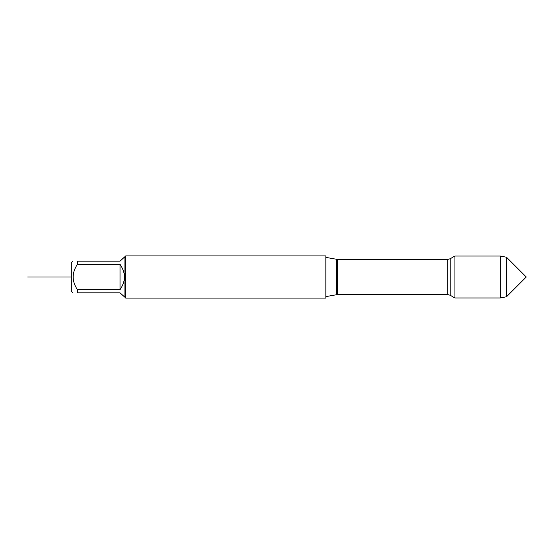 <?xml version="1.0" encoding="UTF-8"?>
<svg xmlns="http://www.w3.org/2000/svg" width="554" height="554" viewBox="0 0 554 554"><rect width="100%" height="100%" fill="white"/><g stroke="black" fill="none" stroke-linecap="round" stroke-linejoin="round"><path stroke-width="0.83" d="M325.842 298.094L325.842 255.906L125.751 255.906L125.751 298.094L325.842 298.094M454.917 277L454.917 297.969L450.208 295.254L450.208 258.746L454.917 256.031L454.917 277M72.969 292.824L71.293 291.148L71.293 262.852L72.969 261.176M124.906 256.751L124.906 297.249L120.031 292.824L77.394 292.824C71.708 292.824 71.708 292.824 77.394 292.824L77.394 289.631C71.708 281.217 71.708 272.797 77.394 264.369L77.394 261.176C71.708 261.176 71.708 261.176 77.394 261.176L120.031 261.176L125.751 255.906M120.031 289.631C125.869 281.21 125.869 272.79 120.031 264.369L120.031 289.631L77.394 289.631M120.031 264.369L77.394 264.369M506.55 257.25L526.3 277L506.55 296.75L506.55 257.25L500.31 256.031L500.31 297.969L454.917 297.969M71.293 277L27.7 277L71.293 277M325.842 296.619L336.797 294.686L336.797 259.314L325.842 257.381M447.812 259.39L337.635 259.39L337.635 294.61L447.812 294.61L447.812 259.39L450.208 258.746M447.812 294.61L450.208 295.254M336.797 294.686L337.635 294.61M337.635 259.39L336.797 259.314M124.906 297.249L125.751 298.094M500.31 256.031L454.917 256.031M506.55 296.75L500.31 297.969"/></g></svg>

